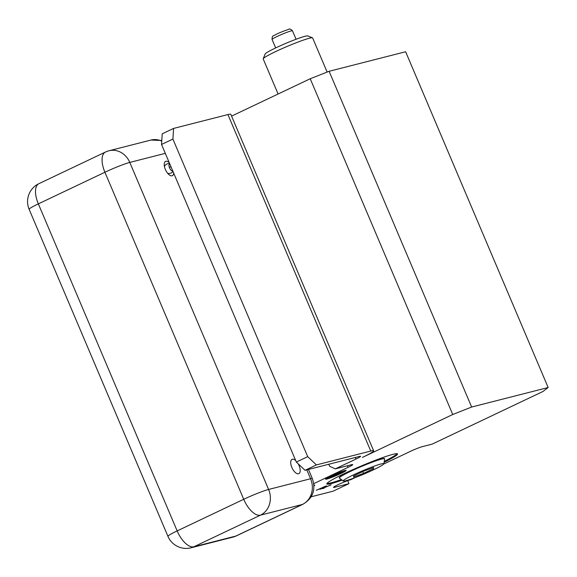 <?xml version="1.0" encoding="UTF-8"?>
<svg xmlns="http://www.w3.org/2000/svg" width="577" height="577" viewBox="0 0 577 577"><rect width="100%" height="100%" fill="white"/><g stroke="black" fill="none" stroke-linecap="round" stroke-linejoin="round"><path stroke-width="0.87" d="M383.828 463.98L410.103 451.502A9.903 0.793 157 0 1 422.537 446.584L432.137 444.139L542.964 391.487L548.15 387.513L471.64 407.037L452.736 414.51L362.435 457.41A24.104 1.933 157 0 0 373.644 450.796A24.104 1.933 157 0 0 370.751 451.048L316.412 464.911L305.045 470.313L359.384 456.443A9.903 0.793 -23 0 1 360.567 456.342A9.903 0.793 -23 0 1 355.966 459.061L335.316 468.87L329.662 466.317L328.789 464.254M548.15 387.513L405.631 51.757L329.121 71.281L310.217 78.753L231.579 116.114M311.183 496.775L333.109 491.178L348.955 483.649L347.693 480.677M335.316 468.87L351.516 464.709A9.903 0.793 -23 0 1 352.706 464.608A9.903 0.793 -23 0 1 348.104 467.32L313.765 483.634M355.259 477.554L350.686 479.725A9.903 0.793 157 0 0 340.279 483.677A9.903 0.793 157 0 0 333.506 487.392A9.903 0.793 157 0 0 334.848 487.255L334.537 486.534M348.955 483.649L334.848 487.255M384.138 462.314A38.414 3.08 157 0 0 397.539 453.933A38.414 3.08 157 0 0 344.671 473.414A38.414 3.08 157 0 0 326.813 483.952A38.414 3.08 157 0 0 342.154 480.136M330.772 476.09A11.165 0.894 -23 0 1 346.142 470.428A11.165 0.894 -23 0 1 340.949 473.493A11.165 0.894 -23 0 1 325.579 479.155A11.165 0.894 -23 0 1 330.772 476.09M313.931 485.221A7.407 0.591 -23 0 1 314.782 485.156A7.407 0.591 -23 0 1 313.96 485.827M326.459 485.906L316.283 490.248L319.247 489.044L321.122 488.568L320.04 489.289L326.459 485.906M321.634 488.697L324.18 488.236L322.392 488.503L331.126 484.831L321.634 488.697M305.045 470.313L296.34 462.062L161.531 144.474L162.216 133.828L173.583 128.426L227.922 114.563A24.104 1.933 -23 0 1 230.814 114.311L373.644 450.796M452.736 414.51L310.217 78.753M471.64 407.037L329.121 71.281M316.412 464.911L307.707 456.659L172.898 139.071L173.583 128.426M296.34 462.062L307.707 456.659M161.531 144.474L172.898 139.071M326.95 483.468A38.414 3.08 157 0 0 341.396 479.566M397.091 453.695A38.414 3.08 -23 0 1 384.253 461.376M381.577 458.852A24.623 1.976 157 0 0 355.54 468.827A24.623 1.976 157 0 0 339.211 477.864L339.406 478.081A24.551 1.969 -23 0 1 355.288 469.173A24.551 1.969 -23 0 1 381.599 459.076A24.551 1.969 -23 0 1 384.556 458.91L384.542 458.621A24.623 1.976 157 0 0 381.577 458.852M345.897 480.699A22.114 1.774 157 0 0 368.681 472.008A22.114 1.774 157 0 0 383.957 463.735A22.114 1.774 157 0 0 381.296 463.879A22.114 1.774 157 0 0 357.596 472.974A22.114 1.774 157 0 0 343.293 480.994A22.114 1.774 157 0 0 345.897 480.699M373.55 468.647L373.622 467.521L363.661 471.164L353.636 475.931L353.564 477.049L363.524 473.407L373.55 468.647L373.153 467.695M363.524 473.407L362.753 471.597M344.902 470.522A11.107 0.894 -23 0 1 340.618 472.779A11.107 0.894 -23 0 1 326.51 478.333M327.166 477.936A9.903 0.793 157 0 0 340.069 472.916A9.903 0.793 157 0 0 344.166 470.724M325.414 486.324L320.011 488.705L325.378 486.245M330.246 485.351L330.094 484.99M312.489 37.822L307.736 35.918A23.21 1.861 -23 0 0 305.082 36.272A23.21 1.861 157 0 0 281.518 45.23A23.21 1.861 157 0 0 265.153 53.993L263.22 58.739A26.852 2.157 157 0 1 282.153 48.598A26.852 2.157 157 0 1 309.416 38.226A26.852 2.157 -23 0 1 312.489 37.822A26.852 2.157 -23 0 1 312.64 37.945L327.123 72.067M263.22 58.739A26.852 2.157 157 0 0 263.206 58.926L278.1 94.008M167.95 536.343A19.798 1.587 157 0 1 177.161 530.912A19.798 9.174 64.6 0 0 193.894 546.772L260.465 515.153A19.798 9.174 64.6 0 1 243.725 499.285A19.798 1.587 -23 0 1 268.601 489.455L129.782 162.418A19.798 1.587 -23 0 0 104.906 172.249A19.798 9.174 -115.4 0 1 105.432 152.061L38.868 183.688A19.798 9.174 -115.4 0 0 38.342 203.876L177.161 530.912L243.725 499.285L104.906 172.249L38.342 203.876A19.798 1.587 157 0 0 29.131 209.307L167.95 536.343A19.798 19.798 0 0 0 191.074 547.797A19.798 17.476 -104.3 0 0 193.894 546.772L235.863 536.062A19.798 17.476 75.7 0 1 233.05 537.086L191.074 547.797M169.241 162.642A7.919 3.671 64.6 0 0 165.577 161.372A7.919 3.671 64.6 0 0 165.361 169.443A7.919 3.671 64.6 0 0 172.372 175.682A7.919 3.671 64.6 0 0 173.699 173.129M295.727 460.605A7.919 3.671 64.6 0 0 292.056 459.335A7.919 3.671 64.6 0 0 291.839 467.413A7.919 3.671 64.6 0 0 298.85 473.645A7.919 3.671 64.6 0 0 299.059 465.567A7.919 3.671 64.6 0 0 298.194 463.821M105.432 152.061L105.432 152.061A19.798 19.798 0 0 1 109.039 150.756L151.008 140.045A19.798 17.476 75.7 0 1 161.748 141.105M172.848 171.138A4.948 4.948 0 0 1 172.263 170.994A3.96 1.832 -115.4 0 1 169.544 167.857A3.96 1.832 64.6 0 1 169.429 167.568A3.96 1.832 -115.4 0 1 169.14 164.416A4.948 4.948 0 0 1 169.616 163.515M355.302 457.489L355.966 459.061M348.104 467.32L347.433 465.747M370.751 451.048L227.922 114.563M291.154 30.92A11.086 0.887 -23 0 1 292.489 30.805C290.693 29.001 289.365 28.54 288.5 29.427C281.691 31.735 276.794 33.819 273.801 35.68C272.618 35.651 272.041 36.914 272.07 39.474A11.086 0.887 157 0 1 279.499 35.377A11.086 0.887 157 0 1 291.154 30.92M308.464 469.44L312.352 478.585C316.023 489.678 312.914 498.225 303.019 504.226L236.447 535.853A14.814 6.866 -115.4 0 1 235.863 536.062L302.435 504.442A19.798 17.476 75.7 0 0 310.57 478.744L306.805 469.858M312.352 478.585A14.814 1.19 157 0 0 310.57 478.744L268.601 489.455A19.798 17.476 -104.3 0 1 260.465 515.153L302.435 504.442A14.814 6.866 -115.4 0 0 303.019 504.226M109.039 150.756A19.798 17.476 -104.3 0 1 129.782 162.418L165.303 153.352M169.429 167.568A4.948 0.736 -20.9 0 1 170.951 166.666M383.957 463.735L384.556 458.91M343.293 480.994L339.406 478.081M334.054 474.597A9.903 9.903 0 0 0 336.982 473.356M296.073 39.258L292.489 30.805M275.662 47.92L272.07 39.474M236.447 535.853L233.05 537.086M151.008 140.045L161.784 140.5M38.868 183.688A19.798 19.798 0 0 0 29.131 209.307M167.662 173.295A4.948 4.948 0 0 0 172.977 171.434M169.551 163.608A4.948 4.948 0 0 0 164.445 166.522"/></g></svg>
